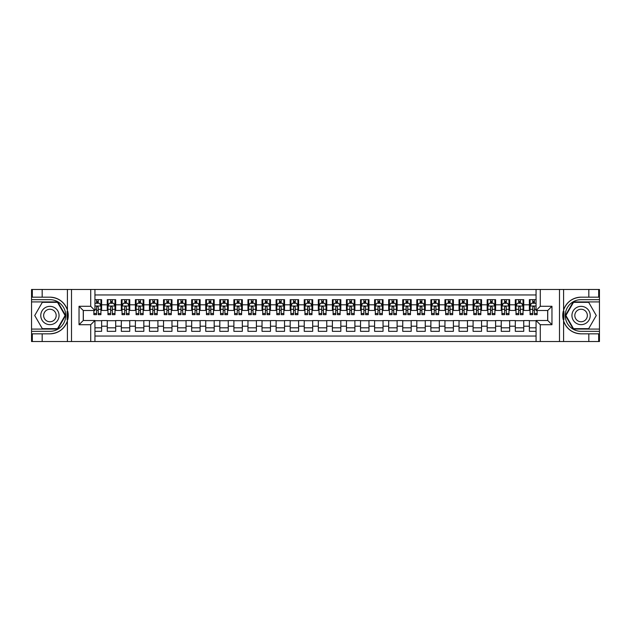 <?xml version="1.0" encoding="UTF-8"?>
<svg xmlns="http://www.w3.org/2000/svg" width="631" height="631" viewBox="0 0 631 631"><rect width="100%" height="100%" fill="white"/><g stroke="black" fill="none" stroke-linecap="round" stroke-linejoin="round"><path stroke-width="0.95" d="M94.942 341.529L536.058 341.529L536.058 320.493L547.74 320.493L547.74 310.507L536.058 310.507L536.058 289.471L94.942 289.471L94.942 310.507L83.26 310.507L83.26 320.493L94.942 320.493L94.942 341.529L42.174 341.529L42.174 333.831L49.912 333.831A18.331 18.331 0 0 0 67.414 320.942L67.414 310.058A18.331 18.331 0 0 0 49.912 297.169L42.174 297.169L42.174 289.471L31.55 289.471L31.55 329.082L57.752 329.082L65.592 315.5L57.752 301.918L31.55 301.918M536.058 299.67L529.377 299.67L529.377 304.805L523.746 304.805L523.746 310.436L529.377 310.436L529.377 304.805M523.746 304.805L523.746 299.67L515.306 299.67L515.306 304.805L509.674 304.805L509.674 310.436L515.306 310.436L515.306 304.805M509.674 304.805L509.674 299.67L501.235 299.67L501.235 304.805L495.603 304.805L495.603 310.436L501.235 310.436L501.235 304.805M495.603 304.805L495.603 299.67L487.164 299.67L487.164 304.805L481.54 304.805L481.54 310.436L487.164 310.436L487.164 304.805M481.54 304.805L481.54 299.67L473.092 299.67L473.092 304.805L467.468 304.805L467.468 310.436L473.092 310.436L473.092 304.805M467.468 304.805L467.468 299.67L459.021 299.67L459.021 304.805L453.397 304.805L453.397 310.436L459.021 310.436L459.021 304.805M453.397 304.805L453.397 299.67L444.95 299.67L444.95 304.805L439.326 304.805L439.326 310.436L444.95 310.436L444.95 304.805M439.326 304.805L439.326 299.67L430.878 299.67L430.878 304.805L425.255 304.805L425.255 310.436L430.878 310.436L430.878 304.805M425.255 304.805L425.255 299.67L416.807 299.67L416.807 304.805L411.183 304.805L411.183 310.436L416.807 310.436L416.807 304.805M411.183 304.805L411.183 299.67L402.736 299.67L402.736 304.805L397.112 304.805L397.112 310.436L402.736 310.436L402.736 304.805M397.112 304.805L397.112 299.67L388.672 299.67L388.672 304.805L383.041 304.805L383.041 310.436L388.672 310.436L388.672 304.805M383.041 304.805L383.041 299.67L374.601 299.67L374.601 304.805L368.969 304.805L368.969 310.436L374.601 310.436L374.601 304.805M368.969 304.805L368.969 299.67L360.53 299.67L360.53 304.805L354.898 304.805L354.898 310.436L360.53 310.436L360.53 304.805M354.898 304.805L354.898 299.67L346.458 299.67L346.458 304.805L340.827 304.805L340.827 310.436L346.458 310.436L346.458 304.805M340.827 304.805L340.827 299.67L332.387 299.67L332.387 304.805L326.755 304.805L326.755 310.436L332.387 310.436L332.387 304.805M326.755 304.805L326.755 299.67L318.316 299.67L318.316 304.805L312.684 304.805L312.684 310.436L318.316 310.436L318.316 304.805M312.684 304.805L312.684 299.67L304.245 299.67L304.245 304.805L298.613 304.805L298.613 310.436L304.245 310.436L304.245 304.805M298.613 304.805L298.613 299.67L290.173 299.67L290.173 304.805L284.542 304.805L284.542 310.436L290.173 310.436L290.173 304.805M284.542 304.805L284.542 299.67L276.102 299.67L276.102 304.805L270.47 304.805L270.47 310.436L276.102 310.436L276.102 304.805M270.47 304.805L270.47 299.67L262.031 299.67L262.031 304.805L256.399 304.805L256.399 310.436L262.031 310.436L262.031 304.805M256.399 304.805L256.399 299.67L247.959 299.67L247.959 304.805L242.328 304.805L242.328 310.436L247.959 310.436L247.959 304.805M242.328 304.805L242.328 299.67L233.888 299.67L233.888 304.805L228.264 304.805L228.264 310.436L233.888 310.436L233.888 304.805M228.264 304.805L228.264 299.67L219.817 299.67L219.817 304.805L214.193 304.805L214.193 310.436L219.817 310.436L219.817 304.805M214.193 304.805L214.193 299.67L205.745 299.67L205.745 304.805L200.122 304.805L200.122 310.436L205.745 310.436L205.745 304.805M200.122 304.805L200.122 299.67L191.674 299.67L191.674 304.805L186.05 304.805L186.05 310.436L191.674 310.436L191.674 304.805M186.05 304.805L186.05 299.67L177.603 299.67L177.603 304.805L171.979 304.805L171.979 310.436L177.603 310.436L177.603 304.805M171.979 304.805L171.979 299.67L163.532 299.67L163.532 304.805L157.908 304.805L157.908 310.436L163.532 310.436L163.532 304.805M157.908 304.805L157.908 299.67L149.46 299.67L149.46 304.805L143.836 304.805L143.836 310.436L149.46 310.436L149.46 304.805M143.836 304.805L143.836 299.67L135.397 299.67L135.397 304.805L129.765 304.805L129.765 310.436L135.397 310.436L135.397 304.805M129.765 304.805L129.765 299.67L121.326 299.67L121.326 304.805L115.694 304.805L115.694 310.436L121.326 310.436L121.326 304.805M115.694 304.805L115.694 299.67L107.254 299.67L107.254 310.436L101.623 310.436L101.623 299.67L94.942 299.67M94.942 331.33L101.623 331.33L101.623 320.564L107.254 320.564L107.254 331.33L115.694 331.33L115.694 320.564L121.326 320.564L121.326 326.195L115.694 326.195M121.326 326.195L121.326 331.33L129.765 331.33L129.765 320.564L135.397 320.564L135.397 326.195L129.765 326.195M135.397 326.195L135.397 331.33L143.836 331.33L143.836 320.564L149.46 320.564L149.46 326.195L143.836 326.195M149.46 326.195L149.46 331.33L157.908 331.33L157.908 320.564L163.532 320.564L163.532 326.195L157.908 326.195M163.532 326.195L163.532 331.33L171.979 331.33L171.979 320.564L177.603 320.564L177.603 326.195L171.979 326.195M177.603 326.195L177.603 331.33L186.05 331.33L186.05 320.564L191.674 320.564L191.674 326.195L186.05 326.195M191.674 326.195L191.674 331.33L200.122 331.33L200.122 320.564L205.745 320.564L205.745 326.195L200.122 326.195M205.745 326.195L205.745 331.33L214.193 331.33L214.193 320.564L219.817 320.564L219.817 326.195L214.193 326.195M219.817 326.195L219.817 331.33L228.264 331.33L228.264 320.564L233.888 320.564L233.888 326.195L228.264 326.195M233.888 326.195L233.888 331.33L242.328 331.33L242.328 320.564L247.959 320.564L247.959 326.195L242.328 326.195M247.959 326.195L247.959 331.33L256.399 331.33L256.399 320.564L262.031 320.564L262.031 326.195L256.399 326.195M262.031 326.195L262.031 331.33L270.47 331.33L270.47 320.564L276.102 320.564L276.102 326.195L270.47 326.195M276.102 326.195L276.102 331.33L284.542 331.33L284.542 320.564L290.173 320.564L290.173 326.195L284.542 326.195M290.173 326.195L290.173 331.33L298.613 331.33L298.613 320.564L304.245 320.564L304.245 326.195L298.613 326.195M304.245 326.195L304.245 331.33L312.684 331.33L312.684 320.564L318.316 320.564L318.316 326.195L312.684 326.195M318.316 326.195L318.316 331.33L326.755 331.33L326.755 320.564L332.387 320.564L332.387 326.195L326.755 326.195M332.387 326.195L332.387 331.33L340.827 331.33L340.827 320.564L346.458 320.564L346.458 326.195L340.827 326.195M346.458 326.195L346.458 331.33L354.898 331.33L354.898 320.564L360.53 320.564L360.53 326.195L354.898 326.195M360.53 326.195L360.53 331.33L368.969 331.33L368.969 320.564L374.601 320.564L374.601 326.195L368.969 326.195M374.601 326.195L374.601 331.33L383.041 331.33L383.041 320.564L388.672 320.564L388.672 326.195L383.041 326.195M388.672 326.195L388.672 331.33L397.112 331.33L397.112 320.564L402.736 320.564L402.736 326.195L397.112 326.195M402.736 326.195L402.736 331.33L411.183 331.33L411.183 320.564L416.807 320.564L416.807 326.195L411.183 326.195M416.807 326.195L416.807 331.33L425.255 331.33L425.255 320.564L430.878 320.564L430.878 326.195L425.255 326.195M430.878 326.195L430.878 331.33L439.326 331.33L439.326 320.564L444.95 320.564L444.95 326.195L439.326 326.195M444.95 326.195L444.95 331.33L453.397 331.33L453.397 320.564L459.021 320.564L459.021 326.195L453.397 326.195M459.021 326.195L459.021 331.33L467.468 331.33L467.468 320.564L473.092 320.564L473.092 326.195L467.468 326.195M473.092 326.195L473.092 331.33L481.54 331.33L481.54 320.564L487.164 320.564L487.164 326.195L481.54 326.195M487.164 326.195L487.164 331.33L495.603 331.33L495.603 320.564L501.235 320.564L501.235 326.195L495.603 326.195M501.235 326.195L501.235 331.33L509.674 331.33L509.674 320.564L515.306 320.564L515.306 326.195L509.674 326.195M515.306 326.195L515.306 331.33L523.746 331.33L523.746 320.564L529.377 320.564L529.377 326.195L523.746 326.195M536.058 294.953L94.942 294.953M94.942 336.047L536.058 336.047M529.377 326.195L529.377 331.33L536.058 331.33M83.331 310.507L83.331 320.493M547.669 320.493L547.669 310.507M96.559 303.188L98.247 303.188M100.921 303.188L101.623 303.188M96.559 310.294L98.247 310.294M100.921 310.294L101.623 310.294M94.942 320.706L101.623 320.706M94.942 327.812L101.623 327.812M107.254 310.294L107.956 310.294M110.63 310.294L112.318 310.294M114.992 310.294L115.694 310.294M107.254 303.188L107.956 303.188M110.63 303.188L112.318 303.188M114.992 303.188L115.694 303.188M107.254 320.706L115.694 320.706M107.254 327.812L115.694 327.812M121.326 320.706L129.765 320.706M121.326 327.812L129.765 327.812M121.326 303.188L122.028 303.188M124.701 303.188L126.389 303.188M129.063 303.188L129.765 303.188M121.326 310.294L122.028 310.294M124.701 310.294L126.389 310.294M129.063 310.294L129.765 310.294M135.397 320.706L143.836 320.706M135.397 327.812L143.836 327.812M135.397 303.188L136.099 303.188M138.773 303.188L140.461 303.188M143.134 303.188L143.836 303.188M135.397 310.294L136.099 310.294M138.773 310.294L140.461 310.294M143.134 310.294L143.836 310.294M149.46 320.706L157.908 320.706M149.46 327.812L157.908 327.812M149.46 303.188L150.17 303.188M152.844 303.188L154.532 303.188M157.206 303.188L157.908 303.188M149.46 310.294L150.17 310.294M152.844 310.294L154.532 310.294M157.206 310.294L157.908 310.294M163.532 320.706L171.979 320.706M163.532 327.812L171.979 327.812M163.532 303.188L164.241 303.188M166.915 303.188L168.603 303.188M171.277 303.188L171.979 303.188M163.532 310.294L164.241 310.294M166.915 310.294L168.603 310.294M171.277 310.294L171.979 310.294M177.603 320.706L186.05 320.706M177.603 327.812L186.05 327.812M177.603 303.188L178.313 303.188M180.979 303.188L182.674 303.188M185.348 303.188L186.05 303.188M177.603 310.294L178.313 310.294M180.979 310.294L182.674 310.294M185.348 310.294L186.05 310.294M191.674 320.706L200.122 320.706M191.674 327.812L200.122 327.812M191.674 303.188L192.376 303.188M195.05 303.188L196.746 303.188M199.412 303.188L200.122 303.188M191.674 310.294L192.376 310.294M195.05 310.294L196.746 310.294M199.412 310.294L200.122 310.294M205.745 320.706L214.193 320.706M205.745 327.812L214.193 327.812M205.745 303.188L206.447 303.188M209.121 303.188L210.809 303.188M213.483 303.188L214.193 303.188M205.745 310.294L206.447 310.294M209.121 310.294L210.809 310.294M213.483 310.294L214.193 310.294M219.817 320.706L228.264 320.706M219.817 327.812L228.264 327.812M219.817 303.188L220.519 303.188M223.193 303.188L224.881 303.188M227.554 303.188L228.264 303.188M219.817 310.294L220.519 310.294M223.193 310.294L224.881 310.294M227.554 310.294L228.264 310.294M233.888 320.706L242.328 320.706M233.888 327.812L242.328 327.812M233.888 303.188L234.59 303.188M237.264 303.188L238.952 303.188M241.626 303.188L242.328 303.188M233.888 310.294L234.59 310.294M237.264 310.294L238.952 310.294M241.626 310.294L242.328 310.294M247.959 320.706L256.399 320.706M247.959 327.812L256.399 327.812M247.959 303.188L248.661 303.188M251.335 303.188L253.023 303.188M255.697 303.188L256.399 303.188M247.959 310.294L248.661 310.294M251.335 310.294L253.023 310.294M255.697 310.294L256.399 310.294M262.031 320.706L270.47 320.706M262.031 327.812L270.47 327.812M262.031 303.188L262.733 303.188M265.406 303.188L267.094 303.188M269.768 303.188L270.47 303.188M262.031 310.294L262.733 310.294M265.406 310.294L267.094 310.294M269.768 310.294L270.47 310.294M276.102 320.706L284.542 320.706M276.102 327.812L284.542 327.812M276.102 303.188L276.804 303.188M279.478 303.188L281.166 303.188M283.84 303.188L284.542 303.188M276.102 310.294L276.804 310.294M279.478 310.294L281.166 310.294M283.84 310.294L284.542 310.294M290.173 320.706L298.613 320.706M290.173 327.812L298.613 327.812M290.173 303.188L290.875 303.188M293.549 303.188L295.237 303.188M297.911 303.188L298.613 303.188M290.173 310.294L290.875 310.294M293.549 310.294L295.237 310.294M297.911 310.294L298.613 310.294M304.245 320.706L312.684 320.706M304.245 327.812L312.684 327.812M304.245 303.188L304.947 303.188M307.62 303.188L309.308 303.188M311.982 303.188L312.684 303.188M304.245 310.294L304.947 310.294M307.62 310.294L309.308 310.294M311.982 310.294L312.684 310.294M318.316 320.706L326.755 320.706M318.316 327.812L326.755 327.812M318.316 303.188L319.018 303.188M321.692 303.188L323.38 303.188M326.053 303.188L326.755 303.188M318.316 310.294L319.018 310.294M321.692 310.294L323.38 310.294M326.053 310.294L326.755 310.294M332.387 320.706L340.827 320.706M332.387 327.812L340.827 327.812M332.387 303.188L333.089 303.188M335.763 303.188L337.451 303.188M340.125 303.188L340.827 303.188M332.387 310.294L333.089 310.294M335.763 310.294L337.451 310.294M340.125 310.294L340.827 310.294M346.458 320.706L354.898 320.706M346.458 327.812L354.898 327.812M346.458 303.188L347.16 303.188M349.834 303.188L351.522 303.188M354.196 303.188L354.898 303.188M346.458 310.294L347.16 310.294M349.834 310.294L351.522 310.294M354.196 310.294L354.898 310.294M360.53 320.706L368.969 320.706M360.53 327.812L368.969 327.812M360.53 303.188L361.232 303.188M363.906 303.188L365.594 303.188M368.267 303.188L368.969 303.188M360.53 310.294L361.232 310.294M363.906 310.294L365.594 310.294M368.267 310.294L368.969 310.294M374.601 320.706L383.041 320.706M374.601 327.812L383.041 327.812M374.601 303.188L375.303 303.188M377.977 303.188L379.665 303.188M382.339 303.188L383.041 303.188M374.601 310.294L375.303 310.294M377.977 310.294L379.665 310.294M382.339 310.294L383.041 310.294M388.672 320.706L397.112 320.706M388.672 327.812L397.112 327.812M388.672 303.188L389.374 303.188M392.048 303.188L393.736 303.188M396.41 303.188L397.112 303.188M388.672 310.294L389.374 310.294M392.048 310.294L393.736 310.294M396.41 310.294L397.112 310.294M402.736 320.706L411.183 320.706M402.736 327.812L411.183 327.812M402.736 303.188L403.446 303.188M406.119 303.188L407.807 303.188M410.481 303.188L411.183 303.188M402.736 310.294L403.446 310.294M406.119 310.294L407.807 310.294M410.481 310.294L411.183 310.294M416.807 320.706L425.255 320.706M416.807 327.812L425.255 327.812M416.807 303.188L417.517 303.188M420.191 303.188L421.879 303.188M424.553 303.188L425.255 303.188M416.807 310.294L417.517 310.294M420.191 310.294L421.879 310.294M424.553 310.294L425.255 310.294M430.878 320.706L439.326 320.706M430.878 327.812L439.326 327.812M430.878 303.188L431.588 303.188M434.254 303.188L435.95 303.188M438.624 303.188L439.326 303.188M430.878 310.294L431.588 310.294M434.254 310.294L435.95 310.294M438.624 310.294L439.326 310.294M444.95 320.706L453.397 320.706M444.95 327.812L453.397 327.812M444.95 303.188L445.652 303.188M448.325 303.188L450.021 303.188M452.687 303.188L453.397 303.188M444.95 310.294L445.652 310.294M448.325 310.294L450.021 310.294M452.687 310.294L453.397 310.294M459.021 320.706L467.468 320.706M459.021 327.812L467.468 327.812M459.021 303.188L459.723 303.188M462.397 303.188L464.085 303.188M466.759 303.188L467.468 303.188M459.021 310.294L459.723 310.294M462.397 310.294L464.085 310.294M466.759 310.294L467.468 310.294M473.092 320.706L481.54 320.706M473.092 327.812L481.54 327.812M473.092 303.188L473.794 303.188M476.468 303.188L478.156 303.188M480.83 303.188L481.54 303.188M473.092 310.294L473.794 310.294M476.468 310.294L478.156 310.294M480.83 310.294L481.54 310.294M487.164 320.706L495.603 320.706M487.164 327.812L495.603 327.812M487.164 303.188L487.866 303.188M490.539 303.188L492.227 303.188M494.901 303.188L495.603 303.188M487.164 310.294L487.866 310.294M490.539 310.294L492.227 310.294M494.901 310.294L495.603 310.294M501.235 320.706L509.674 320.706M501.235 327.812L509.674 327.812M501.235 303.188L501.937 303.188M504.611 303.188L506.299 303.188M508.972 303.188L509.674 303.188M501.235 310.294L501.937 310.294M504.611 310.294L506.299 310.294M508.972 310.294L509.674 310.294M515.306 320.706L523.746 320.706M515.306 327.812L523.746 327.812M515.306 303.188L516.008 303.188M518.682 303.188L520.37 303.188M523.044 303.188L523.746 303.188M515.306 310.294L516.008 310.294M518.682 310.294L520.37 310.294M523.044 310.294L523.746 310.294M529.377 320.706L536.058 320.706M529.377 327.812L536.058 327.812M529.377 303.188L530.079 303.188M532.753 303.188L534.441 303.188M529.377 310.294L530.079 310.294M532.753 310.294L534.441 310.294M98.247 301.5L96.559 301.5M93.885 313.512L93.885 314.656L96.559 314.656L96.559 313.512L93.885 313.512L93.885 310.507M99.903 304.032L100.921 304.032L100.921 314.656L98.247 314.656L98.247 307.131L97.592 306.303L96.567 307.013L96.559 313.512M100.921 304.032L100.921 299.67M100.921 306.074L99.509 303.259L95.289 303.259L94.942 303.961M96.559 303.259L96.559 299.67M98.247 299.67L98.247 303.259M54.487 307.581A9.149 9.149 0 0 0 41.993 310.925A9.149 9.149 0 0 0 45.337 323.419A9.149 9.149 0 0 0 57.831 320.075A9.149 9.149 0 0 0 54.487 307.581M53.043 310.081A6.263 6.263 0 0 0 44.493 312.369A6.263 6.263 0 0 0 46.781 320.919A6.263 6.263 0 0 0 55.339 318.631A6.263 6.263 0 0 0 53.043 310.081M57.508 328.656L42.316 328.656L34.721 315.5L42.316 302.344L57.508 302.344L65.103 315.5L57.508 328.656M585.663 307.581A9.149 9.149 0 0 0 573.169 310.925A9.149 9.149 0 0 0 576.513 323.419A9.149 9.149 0 0 0 589.007 320.075A9.149 9.149 0 0 0 585.663 307.581M584.219 310.081A6.263 6.263 0 0 0 575.661 312.369A6.263 6.263 0 0 0 577.957 320.919A6.263 6.263 0 0 0 586.507 318.631A6.263 6.263 0 0 0 584.219 310.081M588.684 328.656L573.492 328.656L565.897 315.5L573.492 302.344L588.684 302.344L596.279 315.5L588.684 328.656M67.115 319.728L67.746 319.728A18.331 18.331 0 0 0 67.746 311.28L67.115 311.28L67.115 319.83L67.722 319.83M42.174 289.471L67.414 289.471L67.414 310.058C64.362 301.989 58.525 297.69 49.912 297.169M49.912 333.831C58.525 333.31 64.362 329.011 67.414 320.942L67.414 341.529M90.714 341.529L90.714 324.713L79.041 324.713L79.041 306.287L90.714 306.287L90.714 289.471L71.508 289.471L71.508 341.529M42.174 341.529L31.55 341.529L31.55 329.082M31.55 331.33L49.912 331.33A15.83 15.83 0 0 0 65.742 315.5A15.83 15.83 0 0 0 49.912 299.67L31.55 299.67M67.414 289.471L71.508 289.471M90.714 289.471L94.942 289.471M42.174 333.831L32.323 333.831L32.323 341.529M42.174 297.169L32.323 297.169L32.323 289.471M90.714 324.713L94.942 320.493M79.041 324.713L83.26 320.493M79.041 306.287L83.26 310.507M90.714 306.287L94.942 310.507M67.115 311.28L67.722 311.178M68.172 317.07L68.227 314.853M68.045 312.85L67.951 312.258M563.885 311.272L563.254 311.272A18.331 18.331 0 0 0 563.254 319.72L563.885 319.72L563.885 311.17L563.278 311.17M536.058 289.471L588.826 289.471L588.826 297.169L581.088 297.169A18.331 18.331 0 0 0 563.586 310.058L563.586 320.942A18.331 18.331 0 0 0 581.088 333.831L588.826 333.831L588.826 341.529L599.45 341.529L599.45 301.918L573.248 301.918L565.408 315.5L573.248 329.082L599.45 329.082M588.826 341.529L563.586 341.529L563.586 320.942C566.638 329.011 572.475 333.31 581.088 333.831M581.088 297.169C572.475 297.69 566.638 301.989 563.586 310.058L563.586 289.471M540.286 289.471L540.286 306.287L551.959 306.287L551.959 324.713L540.286 324.713L540.286 341.529L559.492 341.529L559.492 289.471M588.826 289.471L599.45 289.471L599.45 301.918M599.45 299.67L581.088 299.67A15.83 15.83 0 0 0 565.258 315.5A15.83 15.83 0 0 0 581.088 331.33L599.45 331.33M563.586 341.529L559.492 341.529M540.286 341.529L536.058 341.529M588.826 297.169L598.677 297.169L598.677 289.471M588.826 333.831L598.677 333.831L598.677 341.529M540.286 306.287L536.058 310.507M551.959 306.287L547.74 310.507M551.959 324.713L547.74 320.493M540.286 324.713L536.058 320.493M563.885 319.72L563.278 319.822M562.828 313.93L562.773 316.147M562.955 318.15L563.049 318.742M112.318 301.5L110.63 301.5M114.992 313.512L112.318 313.512L112.318 314.656L114.992 314.656L114.992 306.074L113.58 303.259L109.36 303.259L107.956 306.074L107.956 314.656L110.63 314.656L110.63 313.512L107.956 313.512M107.956 306.074L107.956 299.67M114.992 306.074L114.992 299.67M110.63 303.259L110.63 299.67M112.318 299.67L112.318 303.259M112.318 313.512L112.318 307.131L111.387 306.287L110.638 307.013L110.63 313.512M126.389 301.5L124.701 301.5M129.063 313.512L126.389 313.512L126.389 314.656L129.063 314.656L129.063 306.074L127.651 303.259L123.431 303.259L122.028 306.074L122.028 314.656L124.701 314.656L124.701 313.512L122.028 313.512M122.028 306.074L122.028 299.67M129.063 306.074L129.063 299.67M124.701 303.259L124.701 299.67M126.389 299.67L126.389 303.259M126.389 313.512L126.389 307.131L125.451 306.287L124.709 307.013L124.701 313.512M140.461 301.5L138.773 301.5M143.134 313.512L140.461 313.512L140.461 314.656L143.134 314.656L143.134 306.074L141.723 303.259L137.503 303.259L136.099 306.074L136.099 314.656L138.773 314.656L138.773 313.512L136.099 313.512M136.099 306.074L136.099 299.67M143.134 306.074L143.134 299.67M138.773 303.259L138.773 299.67M140.461 299.67L140.461 303.259M140.461 313.512L140.461 307.131L139.522 306.287L138.781 307.013L138.773 313.512M154.532 301.5L152.844 301.5M157.206 313.512L154.532 313.512L154.532 314.656L157.206 314.656L157.206 306.074L155.794 303.259L151.574 303.259L150.17 306.074L150.17 314.656L152.844 314.656L152.844 313.512L150.17 313.512M150.17 306.074L150.17 299.67M157.206 306.074L157.206 299.67M152.844 303.259L152.844 299.67M154.532 299.67L154.532 303.259M154.532 313.512L154.532 307.131L153.593 306.287L152.852 307.013L152.844 313.512M168.603 301.5L166.915 301.5M171.277 313.512L168.603 313.512L168.603 314.656L171.277 314.656L171.277 306.074L169.865 303.259L165.645 303.259L164.241 306.074L164.241 314.656L166.915 314.656L166.915 313.512L164.241 313.512M164.241 306.074L164.241 299.67M171.277 306.074L171.277 299.67M166.915 303.259L166.915 299.67M168.603 299.67L168.603 303.259M168.603 313.512L168.603 307.131L167.665 306.287L166.923 307.013L166.915 313.512M182.674 301.5L180.979 301.5M185.348 313.512L182.674 313.512L182.674 314.656L185.348 314.656L185.348 306.074L183.936 303.259L179.717 303.259L178.313 306.074L178.313 314.656L180.979 314.656L180.979 313.512L178.313 313.512M178.313 306.074L178.313 299.67M185.348 306.074L185.348 299.67M180.979 303.259L180.979 299.67M182.674 299.67L182.674 303.259M182.674 313.512L182.674 307.131L181.736 306.287L180.979 307.131L180.979 313.512M196.746 301.5L195.05 301.5M199.412 313.512L196.746 313.512L196.746 314.656L199.412 314.656L199.412 306.074L198.008 303.259L193.788 303.259L192.376 306.074L192.376 314.656L195.05 314.656L195.05 313.512L192.376 313.512M192.376 306.074L192.376 299.67M199.412 306.074L199.412 299.67M195.05 303.259L195.05 299.67M196.746 299.67L196.746 303.259M196.746 313.512L196.746 307.131L195.807 306.287L195.058 307.013L195.05 313.512M210.809 301.5L209.121 301.5M213.483 313.512L210.809 313.512L210.809 314.656L213.483 314.656L213.483 306.074L212.079 303.259L207.859 303.259L206.447 306.074L206.447 314.656L209.121 314.656L209.121 313.512L206.447 313.512M206.447 306.074L206.447 299.67M213.483 306.074L213.483 299.67M209.121 303.259L209.121 299.67M210.809 299.67L210.809 303.259M210.809 313.512L210.809 307.131L209.878 306.287L209.129 307.013L209.121 313.512M224.881 301.5L223.193 301.5M227.554 313.512L224.881 313.512L224.881 314.656L227.554 314.656L227.554 306.074L226.15 303.259L221.931 303.259L220.519 306.074L220.519 314.656L223.193 314.656L223.193 313.512L220.519 313.512M220.519 306.074L220.519 299.67M227.554 306.074L227.554 299.67M223.193 303.259L223.193 299.67M224.881 299.67L224.881 303.259M224.881 313.512L224.881 307.131L223.95 306.287L223.2 307.013L223.193 313.512M238.952 301.5L237.264 301.5M241.626 313.512L238.952 313.512L238.952 314.656L241.626 314.656L241.626 306.074L240.222 303.259L236.002 303.259L234.59 306.074L234.59 314.656L237.264 314.656L237.264 313.512L234.59 313.512M234.59 306.074L234.59 299.67M241.626 306.074L241.626 299.67M237.264 303.259L237.264 299.67M238.952 299.67L238.952 303.259M238.952 313.512L238.952 307.131L238.021 306.287L237.272 307.013L237.264 313.512M253.023 301.5L251.335 301.5M255.697 313.512L253.023 313.512L253.023 314.656L255.697 314.656L255.697 306.074L254.293 303.259L250.073 303.259L248.661 306.074L248.661 314.656L251.335 314.656L251.335 313.512L248.661 313.512M248.661 306.074L248.661 299.67M255.697 306.074L255.697 299.67M251.335 303.259L251.335 299.67M253.023 299.67L253.023 303.259M253.023 313.512L253.023 307.131L252.092 306.287L251.343 307.013L251.335 313.512M267.094 301.5L265.406 301.5M269.768 313.512L267.094 313.512L267.094 314.656L269.768 314.656L269.768 306.074L268.364 303.259L264.144 303.259L262.733 306.074L262.733 314.656L265.406 314.656L265.406 313.512L262.733 313.512M262.733 306.074L262.733 299.67M269.768 306.074L269.768 299.67M265.406 303.259L265.406 299.67M267.094 299.67L267.094 303.259M267.094 313.512L267.094 307.131L266.164 306.287L265.414 307.013L265.406 313.512M281.166 301.5L279.478 301.5M283.84 313.512L281.166 313.512L281.166 314.656L283.84 314.656L283.84 306.074L282.436 303.259L278.216 303.259L276.804 306.074L276.804 314.656L279.478 314.656L279.478 313.512L276.804 313.512M276.804 306.074L276.804 299.67M283.84 306.074L283.84 299.67M279.478 303.259L279.478 299.67M281.166 299.67L281.166 303.259M281.166 313.512L281.166 307.131L280.235 306.287L279.486 307.013L279.478 313.512M295.237 301.5L293.549 301.5M297.911 313.512L295.237 313.512L295.237 314.656L297.911 314.656L297.911 306.074L296.507 303.259L292.279 303.259L290.875 306.074L290.875 314.656L293.549 314.656L293.549 313.512L290.875 313.512M290.875 306.074L290.875 299.67M297.911 306.074L297.911 299.67M293.549 303.259L293.549 299.67M295.237 299.67L295.237 303.259M295.237 313.512L295.237 307.131L294.306 306.287L293.557 307.013L293.549 313.512M309.308 301.5L307.62 301.5M311.982 313.512L309.308 313.512L309.308 314.656L311.982 314.656L311.982 306.074L310.578 303.259L306.35 303.259L304.947 306.074L304.947 314.656L307.62 314.656L307.62 313.512L304.947 313.512M304.947 306.074L304.947 299.67M311.982 306.074L311.982 299.67M307.62 303.259L307.62 299.67M309.308 299.67L309.308 303.259M309.308 313.512L309.308 307.131L308.378 306.287L307.628 307.013L307.62 313.512M323.38 301.5L321.692 301.5M326.053 313.512L323.38 313.512L323.38 314.656L326.053 314.656L326.053 306.074L324.649 303.259L320.422 303.259L319.018 306.074L319.018 314.656L321.692 314.656L321.692 313.512L319.018 313.512M319.018 306.074L319.018 299.67M326.053 306.074L326.053 299.67M321.692 303.259L321.692 299.67M323.38 299.67L323.38 303.259M323.38 313.512L323.38 307.131L322.449 306.287L321.7 307.013L321.692 313.512M337.451 301.5L335.763 301.5M340.125 313.512L337.451 313.512L337.451 314.656L340.125 314.656L340.125 306.074L338.721 303.259L334.493 303.259L333.089 306.074L333.089 314.656L335.763 314.656L335.763 313.512L333.089 313.512M333.089 306.074L333.089 299.67M340.125 306.074L340.125 299.67M335.763 303.259L335.763 299.67M337.451 299.67L337.451 303.259M337.451 313.512L337.451 307.131L336.52 306.287L335.771 307.013L335.763 313.512M351.522 301.5L349.834 301.5M354.196 313.512L351.522 313.512L351.522 314.656L354.196 314.656L354.196 306.074L352.784 303.259L348.564 303.259L347.16 306.074L347.16 314.656L349.834 314.656L349.834 313.512L347.16 313.512M347.16 306.074L347.16 299.67M354.196 306.074L354.196 299.67M349.834 303.259L349.834 299.67M351.522 299.67L351.522 303.259M351.522 313.512L351.522 307.131L350.591 306.287L349.842 307.013L349.834 313.512M365.594 301.5L363.906 301.5M368.267 313.512L365.594 313.512L365.594 314.656L368.267 314.656L368.267 306.074L366.856 303.259L362.636 303.259L361.232 306.074L361.232 314.656L363.906 314.656L363.906 313.512L361.232 313.512M361.232 306.074L361.232 299.67M368.267 306.074L368.267 299.67M363.906 303.259L363.906 299.67M365.594 299.67L365.594 303.259M365.594 313.512L365.594 307.131L364.663 306.287L363.913 307.013L363.906 313.512M379.665 301.5L377.977 301.5M382.339 313.512L379.665 313.512L379.665 314.656L382.339 314.656L382.339 306.074L380.927 303.259L376.707 303.259L375.303 306.074L375.303 314.656L377.977 314.656L377.977 313.512L375.303 313.512M375.303 306.074L375.303 299.67M382.339 306.074L382.339 299.67M377.977 303.259L377.977 299.67M379.665 299.67L379.665 303.259M379.665 313.512L379.665 307.131L378.726 306.287L377.985 307.013L377.977 313.512M393.736 301.5L392.048 301.5M396.41 313.512L393.736 313.512L393.736 314.656L396.41 314.656L396.41 306.074L394.998 303.259L390.778 303.259L389.374 306.074L389.374 314.656L392.048 314.656L392.048 313.512L389.374 313.512M389.374 306.074L389.374 299.67M396.41 306.074L396.41 299.67M392.048 303.259L392.048 299.67M393.736 299.67L393.736 303.259M393.736 313.512L393.736 307.131L392.797 306.287L392.056 307.013L392.048 313.512M407.807 301.5L406.119 301.5M410.481 313.512L407.807 313.512L407.807 314.656L410.481 314.656L410.481 306.074L409.069 303.259L404.85 303.259L403.446 306.074L403.446 314.656L406.119 314.656L406.119 313.512L403.446 313.512M403.446 306.074L403.446 299.67M410.481 306.074L410.481 299.67M406.119 303.259L406.119 299.67M407.807 299.67L407.807 303.259M407.807 313.512L407.807 307.131L406.869 306.287L406.127 307.013L406.119 313.512M421.879 301.5L420.191 301.5M424.553 313.512L421.879 313.512L421.879 314.656L424.553 314.656L424.553 306.074L423.141 303.259L418.921 303.259L417.517 306.074L417.517 314.656L420.191 314.656L420.191 313.512L417.517 313.512M417.517 306.074L417.517 299.67M424.553 306.074L424.553 299.67M420.191 303.259L420.191 299.67M421.879 299.67L421.879 303.259M421.879 313.512L421.879 307.131L420.94 306.287L420.199 307.013L420.191 313.512M435.95 301.5L434.254 301.5M438.624 313.512L435.95 313.512L435.95 314.656L438.624 314.656L438.624 306.074L437.212 303.259L432.992 303.259L431.588 306.074L431.588 314.656L434.254 314.656L434.254 313.512L431.588 313.512M431.588 306.074L431.588 299.67M438.624 306.074L438.624 299.67M434.254 303.259L434.254 299.67M435.95 299.67L435.95 303.259M435.95 313.512L435.95 307.131L435.011 306.287L434.254 307.131L434.254 313.512M450.021 301.5L448.325 301.5M452.687 313.512L450.021 313.512L450.021 314.656L452.687 314.656L452.687 306.074L451.283 303.259L447.063 303.259L445.652 306.074L445.652 314.656L448.325 314.656L448.325 313.512L445.652 313.512M445.652 306.074L445.652 299.67M452.687 306.074L452.687 299.67M448.325 303.259L448.325 299.67M450.021 299.67L450.021 303.259M450.021 313.512L450.021 307.131L449.083 306.287L448.333 307.013L448.325 313.512M464.085 301.5L462.397 301.5M466.759 313.512L464.085 313.512L464.085 314.656L466.759 314.656L466.759 306.074L465.355 303.259L461.135 303.259L459.723 306.074L459.723 314.656L462.397 314.656L462.397 313.512L459.723 313.512M459.723 306.074L459.723 299.67M466.759 306.074L466.759 299.67M462.397 303.259L462.397 299.67M464.085 299.67L464.085 303.259M464.085 313.512L464.085 307.131L463.154 306.287L462.405 307.013L462.397 313.512M478.156 301.5L476.468 301.5M480.83 313.512L478.156 313.512L478.156 314.656L480.83 314.656L480.83 306.074L479.426 303.259L475.206 303.259L473.794 306.074L473.794 314.656L476.468 314.656L476.468 313.512L473.794 313.512M473.794 306.074L473.794 299.67M480.83 306.074L480.83 299.67M476.468 303.259L476.468 299.67M478.156 299.67L478.156 303.259M478.156 313.512L478.156 307.131L477.225 306.287L476.476 307.013L476.468 313.512M492.227 301.5L490.539 301.5M494.901 313.512L492.227 313.512L492.227 314.656L494.901 314.656L494.901 306.074L493.497 303.259L489.277 303.259L487.866 306.074L487.866 314.656L490.539 314.656L490.539 313.512L487.866 313.512M487.866 306.074L487.866 299.67M494.901 306.074L494.901 299.67M490.539 303.259L490.539 299.67M492.227 299.67L492.227 303.259M492.227 313.512L492.227 307.131L491.297 306.287L490.547 307.013L490.539 313.512M506.299 301.5L504.611 301.5M508.972 313.512L506.299 313.512L506.299 314.656L508.972 314.656L508.972 306.074L507.569 303.259L503.349 303.259L501.937 306.074L501.937 314.656L504.611 314.656L504.611 313.512L501.937 313.512M501.937 306.074L501.937 299.67M508.972 306.074L508.972 299.67M504.611 303.259L504.611 299.67M506.299 299.67L506.299 303.259M506.299 313.512L506.299 307.131L505.368 306.287L504.619 307.013L504.611 313.512M520.37 301.5L518.682 301.5M523.044 313.512L520.37 313.512L520.37 314.656L523.044 314.656L523.044 306.074L521.64 303.259L517.42 303.259L516.008 306.074L516.008 314.656L518.682 314.656L518.682 313.512L516.008 313.512M516.008 306.074L516.008 299.67M523.044 306.074L523.044 299.67M518.682 303.259L518.682 299.67M520.37 299.67L520.37 303.259M520.37 313.512L520.37 307.131L519.439 306.287L518.69 307.013L518.682 313.512M534.441 301.5L532.753 301.5M536.058 303.961L535.711 303.259L531.491 303.259L530.079 306.074L530.079 314.656L532.753 314.656L532.753 313.512L530.079 313.512M530.079 306.074L530.079 299.67M537.115 310.507L537.115 314.656L534.441 314.656L534.441 307.131L534.047 306.414L533.234 306.366L532.761 307.013L532.753 313.512M532.753 303.259L532.753 299.67M534.441 299.67L534.441 303.259M107.254 326.195L101.623 326.195M107.254 304.805L101.623 304.805M100.881 306.003L94.942 306.003M100.921 313.512L98.247 313.512M96.559 309.332L94.942 309.332M100.921 309.332L98.247 309.332M98.247 302.399L96.559 302.399M114.952 306.003L107.988 306.003M107.956 304.032L108.974 304.032M113.966 304.032L114.992 304.032M110.63 309.332L107.956 309.332M114.992 309.332L112.318 309.332M112.318 302.399L110.63 302.399M129.024 306.003L122.059 306.003M122.028 304.032L123.045 304.032M128.038 304.032L129.063 304.032M124.701 309.332L122.028 309.332M129.063 309.332L126.389 309.332M126.389 302.399L124.701 302.399M143.095 306.003L136.13 306.003M136.099 304.032L137.116 304.032M142.109 304.032L143.134 304.032M138.773 309.332L136.099 309.332M143.134 309.332L140.461 309.332M140.461 302.399L138.773 302.399M157.166 306.003L150.202 306.003M150.17 304.032L151.188 304.032M156.18 304.032L157.206 304.032M152.844 309.332L150.17 309.332M157.206 309.332L154.532 309.332M154.532 302.399L152.844 302.399M171.238 306.003L164.273 306.003M164.241 304.032L165.259 304.032M170.252 304.032L171.277 304.032M166.915 309.332L164.241 309.332M171.277 309.332L168.603 309.332M168.603 302.399L166.915 302.399M185.309 306.003L178.344 306.003M178.313 304.032L179.33 304.032M184.323 304.032L185.348 304.032M180.979 309.332L178.313 309.332M185.348 309.332L182.674 309.332M182.674 302.399L180.979 302.399M199.38 306.003L192.416 306.003M192.376 304.032L193.401 304.032M198.394 304.032L199.412 304.032M195.05 309.332L192.376 309.332M199.412 309.332L196.746 309.332M196.746 302.399L195.05 302.399M213.452 306.003L206.487 306.003M206.447 304.032L207.473 304.032M212.466 304.032L213.483 304.032M209.121 309.332L206.447 309.332M213.483 309.332L210.809 309.332M210.809 302.399L209.121 302.399M227.523 306.003L220.558 306.003M220.519 304.032L221.544 304.032M226.537 304.032L227.554 304.032M223.193 309.332L220.519 309.332M227.554 309.332L224.881 309.332M224.881 302.399L223.193 302.399M241.594 306.003L234.629 306.003M234.59 304.032L235.615 304.032M240.608 304.032L241.626 304.032M237.264 309.332L234.59 309.332M241.626 309.332L238.952 309.332M238.952 302.399L237.264 302.399M255.665 306.003L248.701 306.003M248.661 304.032L249.687 304.032M254.679 304.032L255.697 304.032M251.335 309.332L248.661 309.332M255.697 309.332L253.023 309.332M253.023 302.399L251.335 302.399M269.737 306.003L262.772 306.003M262.733 304.032L263.758 304.032M268.751 304.032L269.768 304.032M265.406 309.332L262.733 309.332M269.768 309.332L267.094 309.332M267.094 302.399L265.406 302.399M283.808 306.003L276.843 306.003M276.804 304.032L277.821 304.032M282.822 304.032L283.84 304.032M279.478 309.332L276.804 309.332M283.84 309.332L281.166 309.332M281.166 302.399L279.478 302.399M297.879 306.003L290.915 306.003M290.875 304.032L291.893 304.032M296.893 304.032L297.911 304.032M293.549 309.332L290.875 309.332M297.911 309.332L295.237 309.332M295.237 302.399L293.549 302.399M311.951 306.003L304.986 306.003M304.947 304.032L305.964 304.032M310.965 304.032L311.982 304.032M307.62 309.332L304.947 309.332M311.982 309.332L309.308 309.332M309.308 302.399L307.62 302.399M326.014 306.003L319.049 306.003M319.018 304.032L320.035 304.032M325.036 304.032L326.053 304.032M321.692 309.332L319.018 309.332M326.053 309.332L323.38 309.332M323.38 302.399L321.692 302.399M340.085 306.003L333.121 306.003M333.089 304.032L334.107 304.032M339.107 304.032L340.125 304.032M335.763 309.332L333.089 309.332M340.125 309.332L337.451 309.332M337.451 302.399L335.763 302.399M354.157 306.003L347.192 306.003M347.16 304.032L348.178 304.032M353.179 304.032L354.196 304.032M349.834 309.332L347.16 309.332M354.196 309.332L351.522 309.332M351.522 302.399L349.834 302.399M368.228 306.003L361.263 306.003M361.232 304.032L362.249 304.032M367.242 304.032L368.267 304.032M363.906 309.332L361.232 309.332M368.267 309.332L365.594 309.332M365.594 302.399L363.906 302.399M382.299 306.003L375.335 306.003M375.303 304.032L376.321 304.032M381.313 304.032L382.339 304.032M377.977 309.332L375.303 309.332M382.339 309.332L379.665 309.332M379.665 302.399L377.977 302.399M396.371 306.003L389.406 306.003M389.374 304.032L390.392 304.032M395.385 304.032L396.41 304.032M392.048 309.332L389.374 309.332M396.41 309.332L393.736 309.332M393.736 302.399L392.048 302.399M410.442 306.003L403.477 306.003M403.446 304.032L404.463 304.032M409.456 304.032L410.481 304.032M406.119 309.332L403.446 309.332M410.481 309.332L407.807 309.332M407.807 302.399L406.119 302.399M424.513 306.003L417.548 306.003M417.517 304.032L418.534 304.032M423.527 304.032L424.553 304.032M420.191 309.332L417.517 309.332M424.553 309.332L421.879 309.332M421.879 302.399L420.191 302.399M438.584 306.003L431.62 306.003M431.588 304.032L432.606 304.032M437.598 304.032L438.624 304.032M434.254 309.332L431.588 309.332M438.624 309.332L435.95 309.332M435.95 302.399L434.254 302.399M452.656 306.003L445.691 306.003M445.652 304.032L446.677 304.032M451.67 304.032L452.687 304.032M448.325 309.332L445.652 309.332M452.687 309.332L450.021 309.332M450.021 302.399L448.325 302.399M466.727 306.003L459.762 306.003M459.723 304.032L460.748 304.032M465.741 304.032L466.759 304.032M462.397 309.332L459.723 309.332M466.759 309.332L464.085 309.332M464.085 302.399L462.397 302.399M480.798 306.003L473.834 306.003M473.794 304.032L474.82 304.032M479.812 304.032L480.83 304.032M476.468 309.332L473.794 309.332M480.83 309.332L478.156 309.332M478.156 302.399L476.468 302.399M494.87 306.003L487.905 306.003M487.866 304.032L488.891 304.032M493.884 304.032L494.901 304.032M490.539 309.332L487.866 309.332M494.901 309.332L492.227 309.332M492.227 302.399L490.539 302.399M508.941 306.003L501.976 306.003M501.937 304.032L502.962 304.032M507.955 304.032L508.972 304.032M504.611 309.332L501.937 309.332M508.972 309.332L506.299 309.332M506.299 302.399L504.611 302.399M523.012 306.003L516.048 306.003M516.008 304.032L517.034 304.032M522.026 304.032L523.044 304.032M518.682 309.332L516.008 309.332M523.044 309.332L520.37 309.332M520.37 302.399L518.682 302.399M536.058 306.003L530.119 306.003M530.079 304.032L531.097 304.032M537.115 313.512L534.441 313.512M532.753 309.332L530.079 309.332M536.058 309.332L534.441 309.332M534.441 302.399L532.753 302.399"/></g></svg>
